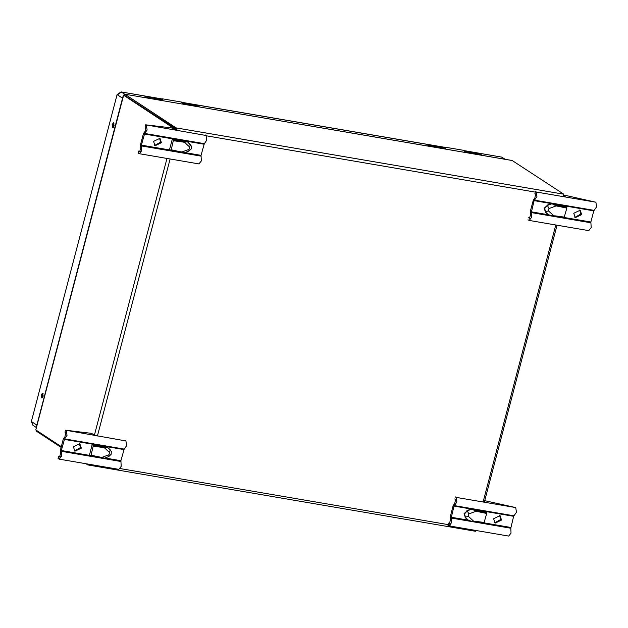 <?xml version="1.0" encoding="UTF-8"?>
<svg xmlns="http://www.w3.org/2000/svg" width="628" height="628" viewBox="0 0 628 628"><rect width="100%" height="100%" fill="white"/><g stroke="black" fill="none" stroke-linecap="round" stroke-linejoin="round"><path stroke-width="0.94" d="M41.244 394.886L42.618 393.136L43.175 396.158L41.801 397.901L41.244 394.886M43.096 393.552L42.312 395.067L42.39 397.673M112.169 124.54L113.542 122.79L114.1 125.812L112.726 127.562L112.169 124.54M114.021 123.206L113.236 124.721L113.315 127.327M479.101 154.802L478.528 153.868L465.152 151.584M444.71 148.915L444.129 147.988L429.811 145.531L430.384 146.465M432.331 146.803L432.519 146.12L434.286 147.133M162.15 100.566L160.195 98.706L161.396 98.855M444.129 147.988L442.756 147.054L443.996 147.211M36.479 426.381L122.962 96.736M161.569 99.64L144.958 96.579L147.015 97.976M482.186 155.328L480.232 154.041L478.528 153.868M199.626 106.98L197.663 105.692L182.552 103.228M429.811 145.531L427.519 144.927L429.576 146.324M147.25 97.183L147.823 98.117M196.54 106.454L195.967 105.52M192.647 105.787L192.466 105.198L193.605 105.237L194.594 106.124M433.296 146.253L433.077 146.928M432.519 146.12L432.315 146.732M193.385 105.912L193.605 105.237M192.827 105.104L192.623 105.724M124.564 95.37L175.832 128.834L176.79 130.106M176.68 130.09L124.383 95.323M563.936 195.402L564.705 195.865L564.195 196.391M175.832 128.834L176.083 127.869L177.41 130.6M563.3 196.627L563.795 194.209L512.181 160.509M176.413 130.043L123.394 95.087L35.804 429.952L123.63 95.189L124.525 95.346M475.388 531.202L475.977 530.456M89.372 464.304L87.881 464.94L85.934 463.715M564.533 195.504L564.007 195.151M563.795 194.209L176.083 127.869L124.956 94.247L124.705 95.221M61.285 446.704L35.804 429.952M61.104 447.387L36.55 431.248L36.369 430.321M123.426 95.079L124.462 95.307L124.784 94.176L512.668 160.587M182.748 104.091L181.523 102.066L162.04 98.737L163.256 100.763M160.925 99.216L162.04 98.737M465.348 152.447L464.123 150.422L444.64 147.085L445.856 149.111M443.517 147.58L444.64 147.085M189.53 143.631L190.433 144.464M153.522 141.386L159.944 138.309L161.435 142.737L155.014 145.806L153.522 141.386M154.606 145.492L160.58 142.171L159.496 138.058M177.308 130.192L171.373 127.908L145.618 124.776L145.076 126.817L145.877 127.343L145.037 131.37L143.467 133.419L140.546 144.566L140.735 147.768L139.691 151.623L138.725 151.034L138.191 153.075L139.33 153.742L141.708 150.759L141.402 145.131L144.707 133.489L204.336 143.694L206.785 140.17L206.039 135.499L205.246 134.973M204.336 143.694L201.031 155.336L201.337 160.956L198.958 163.939L139.33 153.742M140.366 151.238L138.725 151.034M206.039 135.499L145.618 124.776M146.41 125.294L147.148 129.965L144.707 133.489M170.863 150.288L179.883 152.196L180.275 151.717L171.193 149.809L173.469 139.973L182.701 141.222L182.811 142.03L184.491 142.321L189.64 147.062L190.378 144.409L187.45 141.724M181.955 152.007L184.514 152.785L188.91 151.144L189.036 149.354L181.955 152.007L180.275 151.717M184.491 142.321L186.516 141.873L182.701 141.222L181.539 140.452L172.3 139.204L169.599 149.503L170.816 150.288L171.193 149.809M172.3 139.204L173.469 139.973M186.516 141.873L187.411 141.677L186.971 141.386L181.539 140.452M109.413 449.036L110.308 449.868M73.405 446.791L79.827 443.721L81.318 448.141L74.897 451.218L73.405 446.791M74.489 450.904L80.455 447.576L79.371 443.47M97.513 435.659L95.33 435.283L91.256 433.312L65.493 430.18L64.959 432.221L65.752 432.747L64.912 436.774L63.35 438.831L60.421 449.978L60.61 453.18L59.566 457.035L58.6 456.438L58.066 458.487L59.205 459.147L61.591 456.164L61.277 450.543L64.582 438.894L124.218 449.099L126.66 445.574L125.922 440.903L125.121 440.385M124.218 449.099L120.914 460.74L121.22 466.369L118.833 469.351L59.205 459.147M60.249 456.642L58.6 456.438M125.922 440.903L65.493 430.18M66.285 430.706L67.031 435.369L64.582 438.894M90.746 455.692L99.758 457.6L100.15 457.121L91.076 455.214L93.344 445.378L102.584 446.626L102.694 447.434L104.374 447.725L109.523 452.466L110.253 449.813L107.333 447.136M101.83 457.412L104.389 458.189L108.785 456.548L108.919 454.766L101.83 457.412L100.15 457.121M104.374 447.725L106.399 447.277L102.584 446.626L101.414 445.864L92.175 444.608L89.474 454.908L90.691 455.692L91.076 455.214M92.175 444.608L93.344 445.378M106.399 447.277L107.294 447.089L106.854 446.791L101.414 445.864M471.502 521.193L474.744 521.766L475.106 521.279L471.188 521.154L468.08 520.039L465.45 517.747L464.061 513.633L467.836 510.258L470.953 509.088L477.563 510.792L477.649 511.592L486.724 513.5L483.984 523.014L474.807 521.758M501.529 520.047L495.115 523.116L493.624 518.689L500.037 515.619L501.529 520.047M494.707 522.802L500.673 519.482L499.59 515.368M484.502 501.576L485.106 501.976L483.16 501.646M451.147 518.014L451.406 522.865L449.028 525.848L508.656 536.045L511.035 533.07L510.776 528.219L451.147 518.014L454.02 506.09L456.846 502.07L456.109 497.4L455.308 496.881M484.738 500.673L515.737 507.605L516.475 512.275L513.657 516.295L510.776 528.219M454.774 498.922L455.567 499.448L454.735 503.475L453.165 505.524L450.245 516.679L450.425 519.882L449.389 523.728L448.423 523.14M449.028 525.848L447.882 525.181M468.457 520.29L465.497 517.566L464.555 513.9L467.256 510.854L468.88 513.955L475.969 511.302L473.74 510.132M470.953 509.088L486.622 512.691L486.724 513.5M471.188 521.154L483.984 523.014M486.622 512.691L485.46 511.93L476.393 510.022M471.33 509.332L467.256 510.854L466.887 510.611L467.836 510.258M468.88 513.955L468.276 516.255L465.128 517.323L465.819 517.959M551.627 215.789L554.869 216.354L555.231 215.875L551.313 215.749L548.205 214.635L545.575 212.343L544.186 208.229L547.961 204.846L551.078 203.684L557.68 205.38L557.774 206.188L566.849 208.096L564.101 217.602L554.932 216.346M581.654 214.635L575.232 217.712L573.741 213.285L580.162 210.215L581.654 214.635M574.824 217.398L580.798 214.077L579.715 209.964M590.893 222.814L531.264 212.609L531.531 217.453L529.145 220.436L588.774 230.641L591.16 227.658L590.854 222.037L593.774 210.89L596.6 206.871L595.862 202.2L564.015 195.088M564.619 196.172L565.231 196.572L563.528 196.281M531.264 212.609L534.145 200.685L536.971 196.666L536.226 191.995L535.433 191.469M534.899 193.518L535.692 194.036L534.852 198.071L533.29 200.12L530.362 211.267L530.55 214.47L529.506 218.324L528.54 217.735M529.145 220.436L528.007 219.776M548.574 214.878L545.622 212.162L544.68 208.488L547.38 205.45L549.005 208.543L556.094 205.898L553.857 204.728M551.078 203.684L566.746 207.287L566.849 208.096M551.313 215.749L564.101 217.602M566.746 207.287L565.577 206.518L556.518 204.618M551.447 203.927L547.38 205.45L547.012 205.207L547.961 204.846M549.005 208.543L548.401 210.843L545.245 211.911L545.936 212.547M31.4 421.419L117.161 94.538L31.4 421.419L32.813 425.164L31.651 421.726L36.557 424.952M182.136 102.45L442.764 147.046M464.736 150.806L501.521 157.102L464.681 150.736M161.412 98.847L121.11 91.955L160.203 98.698M504.684 159.182L501.521 157.102L505.257 159.276M122.319 98.07L117.412 94.844L121.353 92.049L124.627 94.208M146.999 97.026L146.787 97.835M480.232 154.041L479.988 154.951M429.348 146.183L429.56 145.374M197.663 105.692L197.428 106.603M174.615 129.329L174.757 128.803L175.652 128.96M87.677 464.861L87.889 464.053M450.402 525.047L120.215 468.551M555.741 224.989L483.065 502.015M206.384 135.836L536.571 192.333M97.418 436.028L170.094 159.002M126.887 96.657L126.393 96.571M166.977 158.468L94.498 434.741M36.73 430.557L36.55 431.248M153.083 113.88L152.58 113.794M201.078 156.113L141.449 145.908M183.235 152.753L179.946 152.188M173.564 140.774L182.811 142.03M141.402 145.131L170.541 150.116M185.017 152.596L201.031 155.336M144.33 133.984L203.959 144.189M189.036 149.354L189.64 147.062M120.953 461.517L61.324 451.312M103.118 458.165L99.821 457.6M93.446 446.186L102.694 447.434M61.277 450.543L90.416 455.528M104.9 458L120.914 460.74M64.205 439.388L123.834 449.593M108.919 454.766L109.523 452.466M515.737 507.605L456.109 497.4M454.405 505.595L514.034 515.8M475.969 511.302L477.649 511.592M484.353 522.535L475.106 521.279M513.657 516.295L454.02 506.09M510.729 527.442L484.18 522.904M468.292 520.18L451.1 517.236M473.426 520.997L468.276 516.255M595.862 202.2L536.226 191.995M534.522 200.191L594.159 210.388M556.094 205.898L557.774 206.188M564.478 217.123L555.231 215.875M593.774 210.89L534.145 200.685M590.854 222.037L564.305 217.492M548.417 214.776L531.217 211.832M553.551 215.585L548.401 210.843M444.012 147.203L182.081 102.388M501.277 157L502.565 157.51M121.11 91.955L117.161 94.538M36.212 427.401L32.813 425.164M484.424 501.858L557.005 225.209M564.548 196.454L564.705 195.865M87.881 464.94L475.553 531.272M512.456 160.509L124.784 94.176M157.031 116.47L156.529 116.392M183.439 152.8L170.816 150.288M188.91 151.144L191.257 148.899L191.422 146.065L187.411 141.677M103.314 458.212L90.691 455.692M108.785 456.548L111.14 454.303L111.297 451.469L107.294 447.089"/></g></svg>
